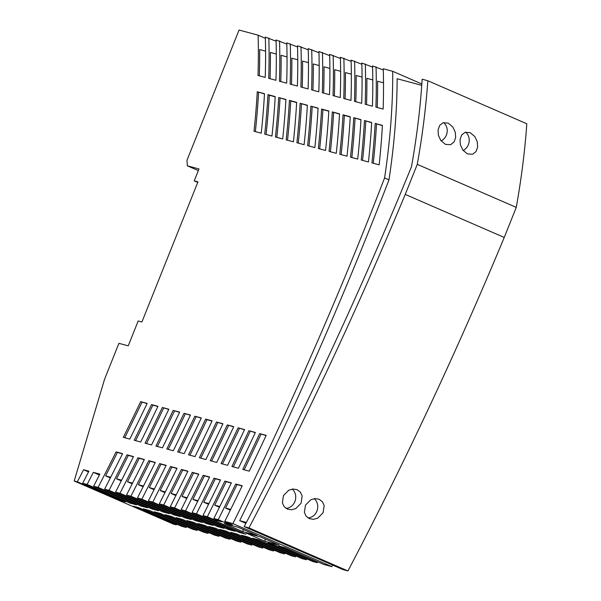 <?xml version="1.0" encoding="UTF-8"?>
<svg xmlns="http://www.w3.org/2000/svg" width="601" height="601" viewBox="0 0 601 601"><rect width="100%" height="100%" fill="white"/><g stroke="black" fill="none" stroke-linecap="round" stroke-linejoin="round"><path stroke-width="0.9" d="M74.186 480.98L173.178 524.019L176.326 524.861L133.43 506.215L138.771 507.65L181.667 526.296L186.107 527.49L143.211 508.837L149.747 510.595L192.643 529.241L197.075 530.435L154.179 511.782L160.707 513.539L203.604 532.185L208.036 533.38L165.14 514.726L171.661 516.477L214.557 535.13L218.982 536.317L176.085 517.664L182.614 519.422L225.51 538.068L229.92 539.255L187.024 520.601L193.552 522.359L236.448 541.005L240.858 542.192L197.962 523.539L204.483 525.297L247.387 543.943L251.789 545.122L208.893 526.476L215.413 528.226L258.31 546.88L262.705 548.059L219.808 529.406L226.337 531.164L269.233 549.81L273.62 550.989L230.724 532.336L237.252 534.094L280.149 552.74L284.536 553.919L241.64 535.266L248.16 537.024L291.057 555.67L295.437 556.849L252.54 538.195L259.069 539.946L301.965 558.599L306.337 559.771L267.843 543.034L274.364 544.791L312.866 561.529L317.238 562.701L278.736 545.963L285.265 547.714L323.759 564.452L331.902 566.638L232.91 523.599L224.766 521.413L232.467 524.763L225.938 523.005L218.238 519.662L213.873 518.49L221.574 521.833L215.045 520.083L207.345 516.732L202.973 515.56L245.869 534.214L239.341 532.456L196.444 513.81L192.065 512.63L234.961 531.284L228.44 529.534L185.544 510.88L181.156 509.701L224.053 528.354L217.524 526.604L174.628 507.95L170.241 506.771L213.137 525.424L206.609 523.666L163.712 505.02L159.318 503.841L202.214 522.487L195.693 520.736L152.797 502.09L148.387 500.903L191.291 519.557L184.762 517.799L141.866 499.153L137.456 497.966L180.353 516.62L173.824 514.869L130.928 496.216L126.518 495.029L169.414 513.682L162.886 511.932L119.99 493.278L115.565 492.091L158.461 510.737L151.94 508.987L109.044 490.341L104.612 489.146L147.508 507.8L140.98 506.05L98.083 487.396L93.651 486.201L136.547 504.855L130.011 503.105L87.115 484.451L82.675 483.257L125.571 501.91L120.23 500.475L77.334 481.822L74.186 480.98L104.612 379.103L118.915 343.329L128.238 345.83L138.177 320.987L141.904 321.993L197.947 181.878L194.221 180.878L198.984 168.949L187.332 165.823L198.33 170.601M257.078 535.499L238.161 527.28L224.173 523.524L243.097 531.75L257.078 535.499M246.177 533.087L265.094 541.313L279.074 545.069L260.158 536.843L246.177 533.087M465.632 132.16A10.72 9.571 -75 0 1 468.374 144.638A10.72 9.571 -75 0 1 463.131 150.475M197.737 182.404L194.221 180.878M265.372 38.321L258.114 35.166L239.055 30.05L186.994 160.227L187.332 165.823M258.114 35.166A595.043 265.507 -66.5 0 1 257.994 75.463L265.221 77.409A595.043 265.507 113.5 0 0 265.334 37.104L276.092 41.199M268.835 38.043A595.043 265.507 -66.5 0 1 268.715 78.348L275.942 80.286A595.043 265.507 113.5 0 0 276.054 39.982L286.812 44.076M279.548 40.921A595.043 265.507 -66.5 0 1 279.435 81.225L286.662 83.163A595.043 265.507 113.5 0 0 286.775 42.866L297.533 46.961M290.268 43.805A595.043 265.507 -66.5 0 1 290.155 84.102L297.382 86.041A595.043 265.507 113.5 0 0 297.495 45.744L308.253 49.838M300.988 46.683A595.043 265.507 -66.5 0 1 300.876 86.98L308.103 88.918A595.043 265.507 113.5 0 0 308.215 48.621L318.973 52.715M311.709 49.56A595.043 265.507 -66.5 0 1 311.596 89.857L318.823 91.803A595.043 265.507 113.5 0 0 318.936 51.498L329.694 55.593M322.429 52.437A595.043 265.507 -66.5 0 1 322.316 92.734L329.536 94.68A595.043 265.507 113.5 0 0 329.656 54.375L340.406 58.47M333.149 55.315A595.043 265.507 -66.5 0 1 333.037 95.619L340.256 97.557A595.043 265.507 113.5 0 0 340.376 57.253L351.127 61.347M343.87 58.192A595.043 265.507 -66.5 0 1 343.757 98.496L350.976 100.435A595.043 265.507 113.5 0 0 351.097 60.138L361.847 64.232M354.59 61.077A595.043 265.507 -66.5 0 1 354.477 101.374L361.697 103.312A595.043 265.507 113.5 0 0 361.817 63.015L372.567 67.109M365.31 63.954A595.043 265.507 -66.5 0 1 365.198 104.251L372.417 106.189A595.043 265.507 113.5 0 0 372.537 65.892L383.288 69.986M376.031 66.831A595.043 265.507 -66.5 0 1 375.918 107.128L383.137 109.074A595.043 265.507 113.5 0 0 383.258 68.769L392.708 71.309L421.827 83.967M232.91 523.599A1865.804 832.513 -66.5 0 0 384.595 177.934A528.302 235.727 -66.5 0 0 392.708 71.309M384.595 177.934L388.997 179.842A1865.804 832.513 113.5 0 1 239.709 520.654L246.372 522.442M421.729 85.334L397.126 78.731A528.302 235.727 113.5 0 1 388.997 179.842M331.902 566.638A1865.804 832.513 -66.5 0 0 332.661 565.098M245.899 523.351L239.709 520.654M244.179 526.626L246.71 521.803A1865.534 832.4 -66.5 0 0 411.497 166.672A525.349 234.413 -66.5 0 0 421.782 84.621L422.135 79.212L427.822 80.737L526.814 123.776A536.069 239.198 -66.5 0 1 516.267 207.383L504.239 237.448A1876.254 837.178 -66.5 0 1 347.956 570.95L343.171 569.665L244.179 526.626L248.964 527.911L347.956 570.95M297.202 489.717L293.048 489.004L288.773 490.206L283.469 495.577L282.365 502.774L284.085 506.575L287.323 509.077L291.477 509.783L295.76 508.589L301.071 503.232L302.168 496.035L300.447 492.227L297.202 489.717M319.199 499.281L315.044 498.575L310.777 499.769L305.473 505.14L304.369 512.337L306.082 516.139L309.32 518.64L313.474 519.347L317.756 518.152L323.068 512.796L324.172 505.599L322.444 501.79L319.199 499.281M248.964 527.911A1876.254 837.178 -66.5 0 0 405.247 194.408L504.239 237.448M405.247 194.408L417.274 164.351L516.267 207.383M455.656 137.569L455.273 132.197L452.801 126.961L448.158 123.092L443.102 122.747L439.684 125.414L438.061 129.921L438.392 135.21L440.751 140.401L445.424 144.368L450.615 144.683L454.04 142.009L455.656 137.569M477.652 147.132L477.269 141.761L474.798 136.525L470.155 132.656L465.099 132.31L461.681 134.977L460.058 139.485L460.396 144.773L462.747 149.965L467.428 153.931L472.611 154.247L476.045 151.572L477.652 147.132M417.274 164.351A536.069 239.198 -66.5 0 0 427.822 80.737M151.94 508.987A1586.557 707.918 -66.5 0 0 152.391 508.1M217.524 526.604A1734.463 773.915 -66.5 0 0 217.975 525.71M173.824 514.869A1635.862 729.914 -66.5 0 0 174.282 513.975M266.183 435.364A1847.842 824.504 113.5 0 1 249.257 471.154L242.759 469.404A1833.05 817.901 -66.5 0 0 259.7 433.622L266.183 435.364M257.258 91.773L264.485 93.718A595.043 265.507 113.5 0 1 261.247 133.174L254.02 131.236A595.043 265.507 -66.5 0 0 257.258 91.773L264.47 93.929M266.085 134.474A595.043 265.507 -66.5 0 0 269.301 95.228L275.19 96.814M267.978 94.657L275.205 96.596A595.043 265.507 113.5 0 1 271.968 136.059L264.74 134.113A595.043 265.507 -66.5 0 0 267.978 94.657L269.301 95.228M195.693 520.736A1685.159 751.919 -66.5 0 0 196.136 519.85M228.44 529.534A1759.112 784.914 -66.5 0 0 228.883 528.64M287.526 140.236A595.043 265.507 -66.5 0 0 290.741 100.983L296.631 102.568M289.419 100.412L296.646 102.35A595.043 265.507 113.5 0 1 293.408 141.813L286.181 139.875A595.043 265.507 -66.5 0 0 289.419 100.412L290.741 100.983M255.372 432.465A1823.186 813.499 113.5 0 1 238.417 468.239L231.918 466.496A1808.401 806.903 -66.5 0 0 248.897 430.722L255.372 432.465M184.161 453.672L177.671 451.929A1685.136 751.904 -66.5 0 0 194.829 416.208L201.297 417.943A1699.883 758.485 113.5 0 1 184.161 453.672M189.939 455.22A1709.785 762.902 -66.5 0 0 206.962 419.686L212.025 421.046M205.647 419.107L212.123 420.85A1724.547 769.49 113.5 0 1 195.025 456.587L188.526 454.844A1709.785 762.902 -66.5 0 0 205.647 419.107L206.962 419.686M162.353 407.486L168.821 409.221A1625.908 725.475 113.5 0 1 151.565 444.92L145.074 443.177A1611.183 718.909 -66.5 0 0 162.353 407.486L168.723 409.416M364.461 120.561L371.681 122.499A595.043 265.507 113.5 0 1 368.443 161.962L361.224 160.024A595.043 265.507 -66.5 0 0 364.461 120.561L371.673 122.717M375.182 123.438L382.401 125.384A595.043 265.507 113.5 0 1 379.163 164.839L371.936 162.901A595.043 265.507 -66.5 0 0 375.182 123.438L382.394 125.594M216.465 422.015L222.941 423.75A1749.203 780.489 113.5 0 1 205.88 459.502L199.382 457.759A1734.441 773.9 -66.5 0 0 216.465 422.015L222.843 423.945M307.366 105.228A595.043 265.507 113.5 0 1 304.121 144.691L296.902 142.753A595.043 265.507 -66.5 0 0 300.139 103.289L307.366 105.228M194.829 416.208L201.207 418.138M341.12 154.63A595.043 265.507 -66.5 0 0 344.343 115.377L350.233 116.962M343.021 114.806L350.248 116.744A595.043 265.507 113.5 0 1 347.002 156.207L339.783 154.269A595.043 265.507 -66.5 0 0 343.021 114.806L344.343 115.377M184.762 517.799A1660.51 740.913 -66.5 0 0 185.213 516.913M238.086 427.822L244.569 429.557A1798.523 802.5 113.5 0 1 227.576 465.332L221.078 463.581A1783.745 795.904 -66.5 0 0 238.086 427.822L244.472 429.753M227.276 424.915L233.751 426.657A1773.867 791.494 113.5 0 1 216.728 462.417L210.23 460.674A1759.089 784.906 -66.5 0 0 227.276 424.915L233.661 426.853M300.139 103.289L307.351 105.445M184.004 413.3L190.479 415.036A1675.227 747.486 113.5 0 1 173.306 450.758L166.808 449.015A1660.488 740.905 -66.5 0 0 184.004 413.3L190.382 415.231M319.679 148.868A595.043 265.507 -66.5 0 0 322.902 109.622L328.792 111.2M321.58 109.044L328.807 110.99A595.043 265.507 113.5 0 1 325.562 150.445L318.342 148.507A595.043 265.507 -66.5 0 0 321.58 109.044L322.902 109.622M259.7 433.622L266.093 435.56M244.171 469.787A1833.05 817.901 -66.5 0 0 261.022 434.2M225.938 523.005A1833.073 817.916 -66.5 0 0 226.382 522.119M362.561 160.384A595.043 265.507 -66.5 0 0 365.784 121.139M129.808 439.076L123.318 437.333A1561.886 696.912 -66.5 0 0 140.687 401.663L147.147 403.399A1576.588 703.47 113.5 0 1 129.808 439.076M282.688 138.936L275.461 136.998A595.043 265.507 -66.5 0 0 278.699 97.535L285.926 99.473A595.043 265.507 113.5 0 1 282.688 138.936M179.083 452.305A1685.136 751.904 -66.5 0 0 196.144 416.778M255.365 131.596A595.043 265.507 -66.5 0 0 258.58 92.351M146.486 443.553A1611.183 718.909 -66.5 0 0 163.667 408.056M222.49 463.964A1783.745 795.904 -66.5 0 0 239.408 428.393M336.282 153.33L329.063 151.384A595.043 265.507 -66.5 0 0 332.3 111.929L339.527 113.867A595.043 265.507 113.5 0 1 336.282 153.33M206.609 523.666A1709.815 762.917 -66.5 0 0 207.06 522.78M310.86 106.167L318.087 108.112A595.043 265.507 113.5 0 1 314.841 147.568L307.622 145.63A595.043 265.507 -66.5 0 0 310.86 106.167L318.072 108.323M278.699 97.535L285.911 99.691M140.687 401.663L147.057 403.594M135.608 440.638A1586.535 707.91 -66.5 0 0 152.842 405.149L157.89 406.509M151.52 404.578L157.988 406.314A1601.252 714.476 113.5 0 1 140.687 441.998L134.196 440.255A1586.535 707.91 -66.5 0 0 151.52 404.578L152.842 405.149M308.959 145.99A595.043 265.507 -66.5 0 0 312.182 106.745M140.98 506.05A1561.909 696.92 -66.5 0 0 141.438 505.163M248.897 430.722L255.282 432.66M276.806 137.359A595.043 265.507 -66.5 0 0 280.021 98.106M373.281 163.262A595.043 265.507 -66.5 0 0 376.496 124.016M173.178 410.393L179.646 412.128A1650.571 736.48 113.5 0 1 162.435 447.835L155.937 446.092A1635.832 729.907 -66.5 0 0 173.178 410.393L179.556 412.324M353.741 117.683L360.968 119.622A595.043 265.507 113.5 0 1 357.723 159.085L350.503 157.146A595.043 265.507 -66.5 0 0 353.741 117.683L360.953 119.839M239.341 532.456A1783.768 795.912 -66.5 0 0 239.791 531.569M332.3 111.929L339.512 114.085M124.73 437.716A1561.886 696.912 -66.5 0 0 142.001 402.242M130.011 503.105A1537.253 685.921 -66.5 0 0 130.47 502.218M200.794 458.135A1734.441 773.9 -66.5 0 0 217.78 422.586M233.331 466.872A1808.401 806.903 -66.5 0 0 250.211 431.3M351.84 157.507A595.043 265.507 -66.5 0 0 355.063 118.254M157.357 446.475A1635.832 729.907 -66.5 0 0 174.5 410.964M168.22 449.39A1660.488 740.905 -66.5 0 0 185.326 413.871M298.246 143.113A595.043 265.507 -66.5 0 0 301.462 103.86M162.886 511.932A1611.206 718.916 -66.5 0 0 163.337 511.038M211.642 461.05A1759.089 784.906 -66.5 0 0 228.598 425.493M330.4 151.745A595.043 265.507 -66.5 0 0 333.623 112.5M230.326 510.159L225.563 508.093A1833.073 817.916 -66.5 0 0 237.042 484.601L242.128 485.961M230.671 509.46L225.563 508.093M121.274 480.875L116.534 478.817A1586.557 707.918 -66.5 0 0 128.314 455.4L133.384 456.76M121.627 480.184L116.534 478.817M110.689 477.247L105.596 475.879A1561.909 696.92 -66.5 0 0 117.413 452.47L122.484 453.838M110.344 477.938L105.596 475.879M132.558 483.114L127.465 481.747A1611.206 718.916 -66.5 0 0 139.207 458.323L144.285 459.69M132.205 483.813L127.465 481.747M377.24 107.489A595.043 265.507 -66.5 0 0 377.601 81.225L383.506 82.81M366.52 104.612A595.043 265.507 -66.5 0 0 366.88 78.348L372.785 79.933M345.079 98.849A595.043 265.507 -66.5 0 0 345.44 72.593L351.345 74.178M334.359 95.972A595.043 265.507 -66.5 0 0 334.719 69.716L340.624 71.301M323.639 93.095A595.043 265.507 -66.5 0 0 323.999 66.831L329.904 68.416M302.205 87.34A595.043 265.507 -66.5 0 0 302.558 61.077L308.463 62.662M291.485 84.456A595.043 265.507 -66.5 0 0 291.838 58.199L297.743 59.784M280.765 81.578A595.043 265.507 -66.5 0 0 281.118 55.322L287.023 56.907M270.044 78.701A595.043 265.507 -66.5 0 0 270.397 52.437L276.302 54.03M259.324 75.824A595.043 265.507 -66.5 0 0 259.677 49.56L265.582 51.145M243.067 529.413L243.097 531.75M265.064 538.977L265.094 541.313M308.028 517.934A10.72 9.571 105 0 0 317.178 510.317A10.72 9.571 105 0 0 314.165 498.665M286.031 508.371A10.72 9.571 105 0 0 295.174 500.746A10.72 9.571 105 0 0 292.169 489.101M443.636 122.596A10.72 9.571 -75 0 1 446.37 135.075A10.72 9.571 -75 0 1 441.126 140.912M77.334 481.822A1515.271 676.11 -66.5 0 0 83.569 469.742L88.895 471.176A1527.269 681.466 113.5 0 1 82.675 483.257M87.115 484.451A1537.253 685.921 -66.5 0 0 93.328 472.363L99.849 474.114A1551.932 692.465 113.5 0 1 93.651 486.201M98.083 487.396A1561.909 696.92 -66.5 0 0 116.091 451.899L122.581 453.642A1576.588 703.47 113.5 0 1 104.612 489.146M109.044 490.341A1586.557 707.918 -66.5 0 0 126.991 454.829L133.482 456.572A1601.252 714.476 113.5 0 1 115.565 492.091M119.99 493.278A1611.206 718.916 -66.5 0 0 137.884 457.752L144.375 459.495A1625.908 725.475 113.5 0 1 126.518 495.029M130.928 496.216A1635.862 729.914 -66.5 0 0 148.77 460.674L155.268 462.417A1650.571 736.48 113.5 0 1 137.456 497.966M141.866 499.153A1660.51 740.913 -66.5 0 0 159.656 463.596L166.154 465.347A1675.227 747.486 113.5 0 1 148.387 500.903M152.797 502.09A1685.159 751.919 -66.5 0 0 170.534 466.519L177.032 468.262A1699.883 758.485 113.5 0 1 159.318 503.841M163.712 505.02A1709.815 762.917 -66.5 0 0 181.412 469.441L187.91 471.184A1724.547 769.49 113.5 0 1 170.241 506.771M174.628 507.95A1734.463 773.915 -66.5 0 0 192.282 472.356L198.781 474.106A1749.203 780.489 113.5 0 1 181.156 509.701M185.544 510.88A1759.112 784.914 -66.5 0 0 203.146 475.278L209.644 477.021A1773.867 791.494 113.5 0 1 192.065 512.63M196.444 513.81A1783.768 795.912 -66.5 0 0 214.009 478.193L220.507 479.936A1798.523 802.5 113.5 0 1 202.973 515.56M207.345 516.732A1808.417 806.91 -66.5 0 0 224.864 481.108L231.37 482.858A1823.186 813.499 113.5 0 1 213.873 518.49M218.238 519.662A1833.073 817.916 -66.5 0 0 235.72 484.023L242.226 485.766A1847.842 824.504 113.5 0 1 224.766 521.413M317.238 562.701A1833.073 817.916 -66.5 0 0 317.681 561.807M306.337 559.771A1808.417 806.91 -66.5 0 0 306.78 558.885M295.437 556.849A1783.768 795.912 -66.5 0 0 295.887 555.955M284.536 553.919A1759.112 784.914 -66.5 0 0 284.979 553.025M273.62 550.989A1734.463 773.915 -66.5 0 0 274.071 550.095M262.705 548.059A1709.815 762.917 -66.5 0 0 263.155 547.165M251.789 545.122A1685.159 751.919 -66.5 0 0 252.232 544.236M240.858 542.192A1660.51 740.913 -66.5 0 0 241.309 541.298M229.92 539.255A1635.862 729.914 -66.5 0 0 230.378 538.368M218.982 536.317A1611.206 718.916 -66.5 0 0 219.433 535.431M208.036 533.38A1586.557 707.918 -66.5 0 0 208.487 532.486M197.075 530.435A1561.909 696.92 -66.5 0 0 197.534 529.549M186.107 527.49A1537.253 685.921 -66.5 0 0 186.565 526.604M176.326 524.861A1515.271 676.11 -66.5 0 0 176.702 524.14M120.23 500.475A1515.271 676.11 -66.5 0 0 120.606 499.747M83.569 469.742L88.527 471.898M93.328 472.363L99.398 475M116.091 451.899L117.413 452.47M126.991 454.829L128.314 455.4M137.884 457.752L139.207 458.323M143.136 486.742L138.388 484.684A1635.862 729.914 -66.5 0 0 150.092 461.252L155.171 462.612M148.77 460.674L150.092 461.252M154.051 489.68L149.303 487.614A1660.51 740.913 -66.5 0 0 160.978 464.175L166.056 465.535M159.656 463.596L160.978 464.175M164.959 492.61L160.212 490.544A1685.159 751.919 -66.5 0 0 171.856 467.097L176.942 468.457M170.534 466.519L171.856 467.097M175.868 495.54L171.12 493.474A1709.815 762.917 -66.5 0 0 182.734 470.012L187.812 471.379M181.412 469.441L182.734 470.012M186.768 498.462L182.02 496.396A1734.463 773.915 -66.5 0 0 193.605 472.934L198.683 474.302M192.282 472.356L193.605 472.934M197.669 501.392L192.913 499.326A1759.112 784.914 -66.5 0 0 204.468 475.849L209.554 477.217M203.146 475.278L204.468 475.849M208.555 504.314L203.799 502.248A1783.768 795.912 -66.5 0 0 215.331 478.764L220.417 480.131M214.009 478.193L215.331 478.764M215.045 520.083A1808.417 806.91 -66.5 0 0 215.489 519.189M219.44 507.236L214.685 505.171A1808.417 806.91 -66.5 0 0 226.186 481.686L231.272 483.046M224.864 481.108L226.186 481.686M235.72 484.023L237.042 484.601M355.8 101.727A595.043 265.507 -66.5 0 0 356.16 75.471L362.065 77.056M312.926 90.218A595.043 265.507 -66.5 0 0 313.279 63.954L319.184 65.539M219.786 506.538L214.685 505.171M208.9 503.615L203.799 502.248M198.014 500.693L192.913 499.326M187.114 497.771L182.02 496.396M176.213 494.841L171.12 493.474M165.313 491.911L160.212 490.544M154.397 488.981L149.303 487.614M143.481 486.051L138.388 484.684"/></g></svg>
